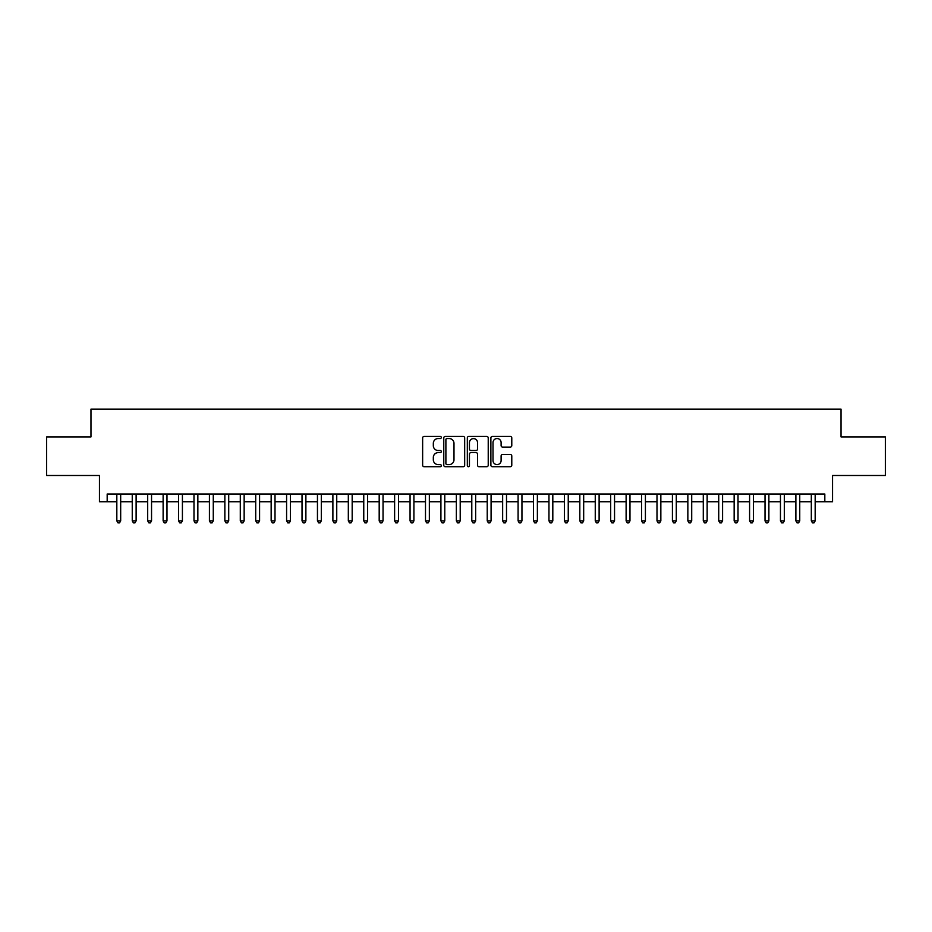<?xml version="1.0" encoding="UTF-8"?>
<svg xmlns="http://www.w3.org/2000/svg" width="932" height="932" viewBox="0 0 932 932"><rect width="100%" height="100%" fill="white"/><g stroke="black" fill="none" stroke-linecap="round" stroke-linejoin="round"><path stroke-width="1.4" d="M441.302 437.481A1.06 1.06 0 0 0 440.242 436.421L424.153 436.421A1.515 1.515 0 0 0 422.639 437.935L422.639 465.208A1.515 1.515 0 0 0 424.153 466.722L440.242 466.722A1.06 1.06 0 0 0 441.302 465.662A1.06 1.06 0 0 0 440.242 464.602L438.168 464.602A4.846 4.846 0 0 1 433.322 459.756L433.322 457.472A4.846 4.846 0 0 1 438.168 452.626L440.242 452.626A1.06 1.06 0 0 0 441.302 451.566A1.06 1.06 0 0 0 440.242 450.505L438.168 450.505A4.846 4.846 0 0 1 433.322 445.659L433.322 443.387A4.846 4.846 0 0 1 438.168 438.541L440.242 438.541A1.06 1.06 0 0 0 441.302 437.481M510.27 447.104A1.515 1.515 0 0 0 511.785 445.589L511.785 437.935A1.515 1.515 0 0 0 510.27 436.421L492.399 436.421A1.515 1.515 0 0 0 490.884 437.935L490.884 465.208A1.515 1.515 0 0 0 492.399 466.722L510.27 466.722A1.515 1.515 0 0 0 511.785 465.208L511.785 455.958A1.515 1.515 0 0 0 510.27 454.443L502.628 454.443A1.515 1.515 0 0 0 501.113 455.958L501.113 460.548A4.054 4.054 0 0 1 497.059 464.602A4.054 4.054 0 0 1 493.005 460.548L493.005 442.595A4.054 4.054 0 0 1 497.059 438.541A4.054 4.054 0 0 1 501.113 442.595L501.113 445.589A1.515 1.515 0 0 0 502.628 447.104L510.27 447.104M107.18 501.731L107.18 494.007L824.82 494.007L824.82 501.731L832.544 501.731L832.544 475.495L885.4 475.495L885.4 436.91L841.025 436.91L841.025 409.125L90.975 409.125L90.975 436.91L46.6 436.91L46.6 475.495L99.456 475.495L99.456 501.731L116.826 501.731M464.672 437.935A1.515 1.515 0 0 0 463.157 436.421L445.286 436.421A1.515 1.515 0 0 0 443.772 437.935L443.772 465.208A1.515 1.515 0 0 0 445.286 466.722L463.157 466.722A1.515 1.515 0 0 0 464.672 465.208L464.672 437.935M468.843 436.421L486.714 436.421A1.515 1.515 0 0 1 488.228 437.935L488.228 465.208A1.515 1.515 0 0 1 486.714 466.722L479.071 466.722A1.515 1.515 0 0 1 477.557 465.208L477.557 454.14A1.515 1.515 0 0 0 476.031 452.626L470.963 452.626A1.515 1.515 0 0 0 469.448 454.14L469.448 465.662A1.06 1.06 0 0 1 468.388 466.722A1.06 1.06 0 0 1 467.328 465.662L467.328 437.935A1.515 1.515 0 0 1 468.843 436.421M120.682 501.731L132.251 501.731M136.119 501.731L147.687 501.731M151.543 501.731L163.123 501.731M166.979 501.731L178.56 501.731M182.416 501.731L193.984 501.731M197.852 501.731L209.42 501.731M213.277 501.731L224.857 501.731M228.713 501.731L240.293 501.731M244.149 501.731L255.718 501.731M259.585 501.731L271.154 501.731M275.01 501.731L286.59 501.731M290.446 501.731L302.026 501.731M305.882 501.731L317.451 501.731M321.307 501.731L332.887 501.731M336.743 501.731L348.323 501.731M352.18 501.731L363.76 501.731M367.616 501.731L379.184 501.731M383.04 501.731L394.62 501.731M398.477 501.731L410.057 501.731M413.913 501.731L425.493 501.731M429.349 501.731L440.918 501.731M444.774 501.731L456.354 501.731M460.21 501.731L471.79 501.731M475.646 501.731L487.226 501.731M491.082 501.731L502.651 501.731M506.507 501.731L518.087 501.731M521.943 501.731L533.523 501.731M537.38 501.731L548.96 501.731M552.816 501.731L564.384 501.731M568.24 501.731L579.821 501.731M583.677 501.731L595.257 501.731M599.113 501.731L610.693 501.731M614.549 501.731L626.118 501.731M629.974 501.731L641.554 501.731M645.41 501.731L656.99 501.731M660.846 501.731L672.415 501.731M676.283 501.731L687.851 501.731M691.707 501.731L703.287 501.731M707.143 501.731L718.723 501.731M722.58 501.731L734.148 501.731M738.016 501.731L749.584 501.731M753.44 501.731L765.021 501.731M768.877 501.731L780.457 501.731M784.313 501.731L795.881 501.731M799.749 501.731L811.318 501.731M815.174 501.731L824.82 501.731M446.952 438.541A1.06 1.06 0 0 0 445.892 439.601L445.892 463.542A1.06 1.06 0 0 0 446.952 464.602L449.142 464.602A4.846 4.846 0 0 0 453.989 459.756L453.989 443.387A4.846 4.846 0 0 0 449.142 438.541L446.952 438.541M477.557 442.665A4.054 4.054 0 0 0 473.503 438.623A4.054 4.054 0 0 0 469.448 442.665L469.448 448.991A1.515 1.515 0 0 0 470.963 450.505L476.031 450.505A1.515 1.515 0 0 0 477.557 448.991L477.557 442.665M120.682 494.007L120.682 520.86L116.826 520.86L116.826 494.007M120.682 520.86L119.517 522.875L117.98 522.875L116.826 520.86M136.119 494.007L136.119 520.86L132.251 520.86L132.251 494.007M136.119 520.86L134.954 522.875L133.416 522.875L132.251 520.86M151.543 494.007L151.543 520.86L147.687 520.86L147.687 494.007M151.543 520.86L150.39 522.875L148.84 522.875L147.687 520.86M166.979 494.007L166.979 520.86L163.123 520.86L163.123 494.007M166.979 520.86L165.826 522.875L164.277 522.875L163.123 520.86M182.416 494.007L182.416 520.86L178.56 520.86L178.56 494.007M182.416 520.86L181.251 522.875L179.713 522.875L178.56 520.86M197.852 494.007L197.852 520.86L193.984 520.86L193.984 494.007M197.852 520.86L196.687 522.875L195.149 522.875L193.984 520.86M213.277 494.007L213.277 520.86L209.42 520.86L209.42 494.007M213.277 520.86L212.123 522.875L210.574 522.875L209.42 520.86M228.713 494.007L228.713 520.86L224.857 520.86L224.857 494.007M228.713 520.86L227.559 522.875L226.01 522.875L224.857 520.86M244.149 494.007L244.149 520.86L240.293 520.86L240.293 494.007M244.149 520.86L242.984 522.875L241.446 522.875L240.293 520.86M259.585 494.007L259.585 520.86L255.718 520.86L255.718 494.007M259.585 520.86L258.42 522.875L256.882 522.875L255.718 520.86M275.01 494.007L275.01 520.86L271.154 520.86L271.154 494.007M275.01 520.86L273.857 522.875L272.307 522.875L271.154 520.86M290.446 494.007L290.446 520.86L286.59 520.86L286.59 494.007M290.446 520.86L289.293 522.875L287.743 522.875L286.59 520.86M305.882 494.007L305.882 520.86L302.026 520.86L302.026 494.007M305.882 520.86L304.717 522.875L303.18 522.875L302.026 520.86M321.307 494.007L321.307 520.86L317.451 520.86L317.451 494.007M321.307 520.86L320.154 522.875L318.616 522.875L317.451 520.86M336.743 494.007L336.743 520.86L332.887 520.86L332.887 494.007M336.743 520.86L335.59 522.875L334.04 522.875L332.887 520.86M352.18 494.007L352.18 520.86L348.323 520.86L348.323 494.007M352.18 520.86L351.026 522.875L349.477 522.875L348.323 520.86M367.616 494.007L367.616 520.86L363.76 520.86L363.76 494.007M367.616 520.86L366.451 522.875L364.913 522.875L363.76 520.86M383.04 494.007L383.04 520.86L379.184 520.86L379.184 494.007M383.04 520.86L381.887 522.875L380.349 522.875L379.184 520.86M398.477 494.007L398.477 520.86L394.62 520.86L394.62 494.007M398.477 520.86L397.323 522.875L395.774 522.875L394.62 520.86M413.913 494.007L413.913 520.86L410.057 520.86L410.057 494.007M413.913 520.86L412.76 522.875L411.21 522.875L410.057 520.86M429.349 494.007L429.349 520.86L425.493 520.86L425.493 494.007M429.349 520.86L428.184 522.875L426.646 522.875L425.493 520.86M444.774 494.007L444.774 520.86L440.918 520.86L440.918 494.007M444.774 520.86L443.62 522.875L442.083 522.875L440.918 520.86M460.21 494.007L460.21 520.86L456.354 520.86L456.354 494.007M460.21 520.86L459.057 522.875L457.507 522.875L456.354 520.86M475.646 494.007L475.646 520.86L471.79 520.86L471.79 494.007M475.646 520.86L474.493 522.875L472.943 522.875L471.79 520.86M491.082 494.007L491.082 520.86L487.226 520.86L487.226 494.007M491.082 520.86L489.917 522.875L488.38 522.875L487.226 520.86M506.507 494.007L506.507 520.86L502.651 520.86L502.651 494.007M506.507 520.86L505.354 522.875L503.816 522.875L502.651 520.86M521.943 494.007L521.943 520.86L518.087 520.86L518.087 494.007M521.943 520.86L520.79 522.875L519.24 522.875L518.087 520.86M537.38 494.007L537.38 520.86L533.523 520.86L533.523 494.007M537.38 520.86L536.226 522.875L534.677 522.875L533.523 520.86M552.816 494.007L552.816 520.86L548.96 520.86L548.96 494.007M552.816 520.86L551.651 522.875L550.113 522.875L548.96 520.86M568.24 494.007L568.24 520.86L564.384 520.86L564.384 494.007M568.24 520.86L567.087 522.875L565.549 522.875L564.384 520.86M583.677 494.007L583.677 520.86L579.821 520.86L579.821 494.007M583.677 520.86L582.523 522.875L580.974 522.875L579.821 520.86M599.113 494.007L599.113 520.86L595.257 520.86L595.257 494.007M599.113 520.86L597.96 522.875L596.41 522.875L595.257 520.86M614.549 494.007L614.549 520.86L610.693 520.86L610.693 494.007M614.549 520.86L613.384 522.875L611.846 522.875L610.693 520.86M629.974 494.007L629.974 520.86L626.118 520.86L626.118 494.007M629.974 520.86L628.82 522.875L627.283 522.875L626.118 520.86M645.41 494.007L645.41 520.86L641.554 520.86L641.554 494.007M645.41 520.86L644.257 522.875L642.707 522.875L641.554 520.86M660.846 494.007L660.846 520.86L656.99 520.86L656.99 494.007M660.846 520.86L659.693 522.875L658.143 522.875L656.99 520.86M676.283 494.007L676.283 520.86L672.415 520.86L672.415 494.007M676.283 520.86L675.118 522.875L673.58 522.875L672.415 520.86M691.707 494.007L691.707 520.86L687.851 520.86L687.851 494.007M691.707 520.86L690.554 522.875L689.016 522.875L687.851 520.86M707.143 494.007L707.143 520.86L703.287 520.86L703.287 494.007M707.143 520.86L705.99 522.875L704.441 522.875L703.287 520.86M722.58 494.007L722.58 520.86L718.723 520.86L718.723 494.007M722.58 520.86L721.426 522.875L719.877 522.875L718.723 520.86M738.016 494.007L738.016 520.86L734.148 520.86L734.148 494.007M738.016 520.86L736.851 522.875L735.313 522.875L734.148 520.86M753.44 494.007L753.44 520.86L749.584 520.86L749.584 494.007M753.44 520.86L752.287 522.875L750.749 522.875L749.584 520.86M768.877 494.007L768.877 520.86L765.021 520.86L765.021 494.007M768.877 520.86L767.723 522.875L766.174 522.875L765.021 520.86M784.313 494.007L784.313 520.86L780.457 520.86L780.457 494.007M784.313 520.86L783.16 522.875L781.61 522.875L780.457 520.86M799.749 494.007L799.749 520.86L795.881 520.86L795.881 494.007M799.749 520.86L798.584 522.875L797.046 522.875L795.881 520.86M815.174 494.007L815.174 520.86L811.318 520.86L811.318 494.007M815.174 520.86L814.02 522.875L812.483 522.875L811.318 520.86"/></g></svg>
